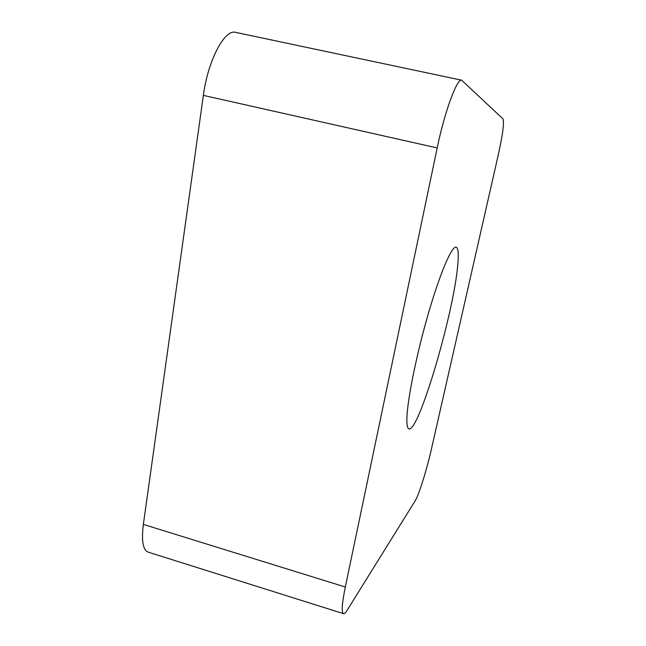 <?xml version="1.0" encoding="UTF-8"?>
<svg xmlns="http://www.w3.org/2000/svg" width="646" height="646" viewBox="0 0 646 646"><rect width="100%" height="100%" fill="white"/><g stroke="black" fill="none" stroke-linecap="round" stroke-linejoin="round"><path stroke-width="0.97" d="M437.189 147.942L203.369 95.382C207.907 60.522 224.703 28.763 235.629 32.381C224.679 28.795 207.907 60.546 203.369 95.382L143.364 524.407C141.353 540.702 142.903 549.932 148.039 552.088L343.47 613.66C341.354 612.432 341.968 603.55 345.311 587.012L437.189 147.942C444.529 112.121 457.134 77.883 461.656 80.185L502.968 118.888C504.373 122.377 502.766 134.578 498.139 155.5L431.205 450.012C426.78 469.731 418.778 495.256 415.192 500.787L347.185 610.195C345.586 612.755 344.35 613.918 343.47 613.66M406.923 417.486C406.665 424.616 407.335 428.411 408.942 428.871C418.632 432.658 453.621 313.48 457.699 265.603C458.822 254.161 458.305 248.016 456.149 247.152C451.925 245.714 440.314 272.426 428.597 312.737C416.864 352.966 407.602 398.404 406.923 417.486M203.369 95.382L143.364 524.407C141.345 540.767 142.919 549.996 148.096 552.104M143.364 524.407L345.311 587.012M235.612 32.373L461.656 80.185"/></g></svg>
